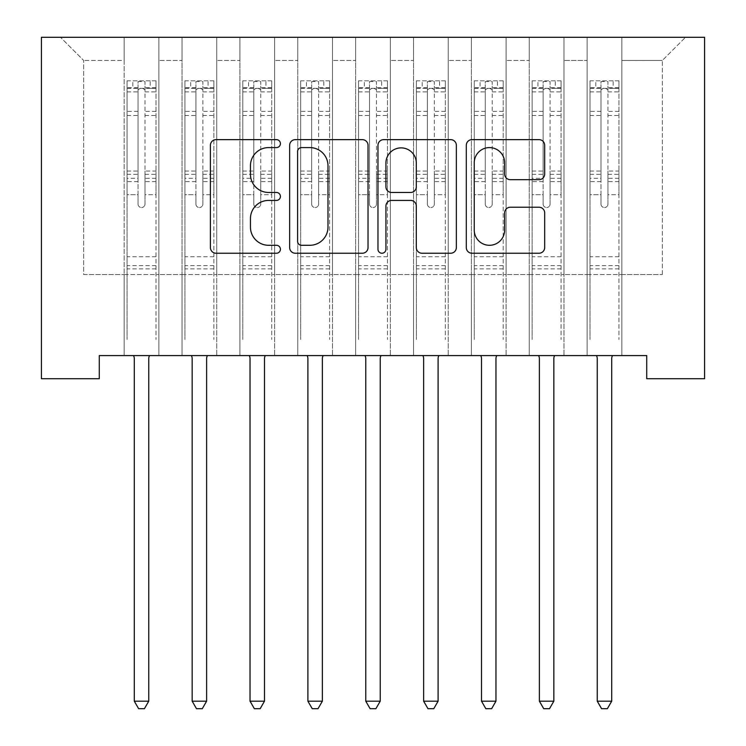 <?xml version="1.0" encoding="UTF-8"?>
<svg xmlns="http://www.w3.org/2000/svg" width="746" height="746" viewBox="0 0 746 746"><rect width="100%" height="100%" fill="white"/><g stroke="black" fill="none" stroke-linecap="round" stroke-linejoin="round"><path stroke-width="0.56" stroke-dasharray="3.73 2.8" d="M280.412 143.614A3.972 3.972 0 0 0 276.44 139.642L216.079 139.642A5.679 5.679 0 0 0 210.4 145.321L210.4 247.56A5.679 5.679 0 0 0 216.079 253.239L276.44 253.239A3.972 3.972 0 0 0 280.412 249.267A3.972 3.972 0 0 0 276.44 245.294L268.625 245.294A18.174 18.174 0 0 1 250.451 227.11L250.451 218.597A18.174 18.174 0 0 1 268.625 200.413L276.44 200.413A3.972 3.972 0 0 0 280.412 196.44A3.972 3.972 0 0 0 276.44 192.468L268.625 192.468A18.174 18.174 0 0 1 250.451 174.284L250.451 165.771A18.174 18.174 0 0 1 268.625 147.587L276.44 147.587A3.972 3.972 0 0 0 280.412 143.614M704.588 37.3L41.412 37.3L41.412 378.726L99.274 378.726L99.274 355.581L646.726 355.581L646.726 378.726L704.588 378.726L704.588 37.3M587.121 37.3L685.49 37.3L621.838 37.3L621.838 274.565L662.345 274.565L621.838 274.565L621.838 60.445L662.345 60.445L621.838 60.445L621.838 37.3L621.838 355.581L621.838 37.3L587.121 37.3L587.121 274.565L587.121 60.445L563.967 60.445L587.121 60.445L587.121 37.3L587.121 355.581L621.838 355.581L621.838 274.565L621.838 355.581L587.121 355.581L621.838 355.581L587.121 355.581L587.121 37.3M529.25 37.3L563.967 37.3L563.967 274.565L587.121 274.565L563.967 274.565L563.967 37.3L563.967 355.581L563.967 37.3L506.096 37.3L529.25 37.3L529.25 274.565L529.25 60.445L506.096 60.445L529.25 60.445L529.25 37.3L529.25 355.581L563.967 355.581L563.967 274.565L563.967 355.581L529.25 355.581L563.967 355.581L529.25 355.581L529.25 37.3M471.379 37.3L506.096 37.3L506.096 274.565L529.25 274.565L506.096 274.565L506.096 37.3L506.096 355.581L506.096 37.3L448.234 37.3L471.379 37.3L471.379 274.565L471.379 60.445L448.234 60.445L471.379 60.445L471.379 37.3L471.379 355.581L506.096 355.581L506.096 274.565L506.096 355.581L471.379 355.581L506.096 355.581L471.379 355.581L471.379 37.3M413.508 37.3L448.234 37.3L448.234 274.565L471.379 274.565L448.234 274.565L448.234 37.3L448.234 355.581L448.234 37.3L390.363 37.3L413.508 37.3L413.508 274.565L413.508 60.445L390.363 60.445L413.508 60.445L413.508 37.3L413.508 355.581L448.234 355.581L448.234 274.565L448.234 355.581L413.508 355.581L448.234 355.581L413.508 355.581L413.508 37.3M355.637 37.3L390.363 37.3L390.363 274.565L413.508 274.565L390.363 274.565L390.363 37.3L390.363 355.581L390.363 37.3L332.492 37.3L355.637 37.3L355.637 274.565L355.637 60.445L332.492 60.445L355.637 60.445L355.637 37.3L355.637 355.581L390.363 355.581L390.363 274.565L390.363 355.581L355.637 355.581L390.363 355.581L355.637 355.581L355.637 37.3M297.766 37.3L332.492 37.3L332.492 274.565L355.637 274.565L332.492 274.565L332.492 37.3L332.492 355.581L332.492 37.3L274.621 37.3L297.766 37.3L297.766 274.565L297.766 60.445L274.621 60.445L297.766 60.445L297.766 37.3L297.766 355.581L332.492 355.581L332.492 274.565L332.492 355.581L297.766 355.581L332.492 355.581L297.766 355.581L297.766 37.3M239.904 37.3L274.621 37.3L274.621 274.565L297.766 274.565L274.621 274.565L274.621 37.3L274.621 355.581L274.621 37.3L216.75 37.3L239.904 37.3L239.904 274.565L239.904 60.445L216.75 60.445L239.904 60.445L239.904 37.3L239.904 355.581L274.621 355.581L274.621 274.565L274.621 355.581L239.904 355.581L274.621 355.581L239.904 355.581L239.904 37.3M182.033 37.3L216.75 37.3L216.75 274.565L239.904 274.565L216.75 274.565L216.75 37.3L216.75 355.581L216.75 37.3L158.879 37.3L182.033 37.3L182.033 274.565L182.033 60.445L158.879 60.445L182.033 60.445L182.033 37.3L182.033 355.581L216.75 355.581L216.75 274.565L216.75 355.581L182.033 355.581L216.75 355.581L182.033 355.581L182.033 37.3M124.162 37.3L158.879 37.3L158.879 274.565L182.033 274.565L158.879 274.565L158.879 37.3L158.879 355.581L158.879 37.3L60.51 37.3L124.162 37.3L124.162 274.565L124.162 60.445L83.655 60.445L124.162 60.445L124.162 37.3L124.162 355.581L158.879 355.581L158.879 274.565L158.879 355.581L124.162 355.581L158.879 355.581L124.162 355.581L124.162 37.3M662.345 274.565L662.345 60.445L685.49 37.3L662.345 60.445L662.345 274.565M83.655 274.565L124.162 274.565L83.655 274.565L83.655 60.445L60.51 37.3L83.655 60.445L83.655 274.565M587.121 274.565L621.838 274.565L587.121 274.565L587.121 355.581L587.121 274.565M529.25 274.565L563.967 274.565L529.25 274.565L529.25 355.581L529.25 274.565M471.379 274.565L506.096 274.565L471.379 274.565L471.379 355.581L471.379 274.565M413.508 274.565L448.234 274.565L413.508 274.565L413.508 355.581L413.508 274.565M355.637 274.565L390.363 274.565L355.637 274.565L355.637 355.581L355.637 274.565M297.766 274.565L332.492 274.565L297.766 274.565L297.766 355.581L297.766 274.565M239.904 274.565L274.621 274.565L239.904 274.565L239.904 355.581L239.904 274.565M182.033 274.565L216.75 274.565L182.033 274.565L182.033 355.581L182.033 274.565M124.162 274.565L158.879 274.565L124.162 274.565L124.162 355.581L124.162 274.565M368.03 247.56L368.03 145.321A5.679 5.679 0 0 0 362.351 139.642L295.323 139.642A5.679 5.679 0 0 0 289.644 145.321L289.644 247.56A5.679 5.679 0 0 0 295.323 253.239L362.351 253.239A5.679 5.679 0 0 0 368.03 247.56M301.57 147.587A3.972 3.972 0 0 0 297.598 151.569L297.598 241.312A3.972 3.972 0 0 0 301.57 245.294L309.804 245.294A18.174 18.174 0 0 0 327.988 227.11L327.988 165.771A18.174 18.174 0 0 0 309.804 147.587L301.57 147.587M383.649 139.642L450.677 139.642A5.679 5.679 0 0 1 456.356 145.321L456.356 247.56A5.679 5.679 0 0 1 450.677 253.239L421.994 253.239A5.679 5.679 0 0 1 416.315 247.56L416.315 206.101A5.679 5.679 0 0 0 410.636 200.413L391.603 200.413A5.679 5.679 0 0 0 385.924 206.101L385.924 249.267A3.972 3.972 0 0 1 381.943 253.239A3.972 3.972 0 0 1 377.97 249.267L377.97 145.321A5.679 5.679 0 0 1 383.649 139.642M416.315 163.066A15.19 15.19 0 0 0 401.115 147.876A15.19 15.19 0 0 0 385.924 163.066L385.924 186.78A5.679 5.679 0 0 0 391.603 192.468L410.636 192.468A5.679 5.679 0 0 0 416.315 186.78L416.315 163.066M510.32 179.683L539.004 179.683A5.679 5.679 0 0 0 544.683 174.005L544.683 145.321A5.679 5.679 0 0 0 539.004 139.642L471.976 139.642A5.679 5.679 0 0 0 466.297 145.321L466.297 247.56A5.679 5.679 0 0 0 471.976 253.239L539.004 253.239A5.679 5.679 0 0 0 544.683 247.56L544.683 212.918A5.679 5.679 0 0 0 539.004 207.229L510.32 207.229A5.679 5.679 0 0 0 504.641 212.918L504.641 230.094A15.19 15.19 0 0 1 489.441 245.294A15.19 15.19 0 0 1 474.251 230.094L474.251 162.787A15.19 15.19 0 0 1 489.441 147.587A15.19 15.19 0 0 1 504.641 162.787L504.641 174.005A5.679 5.679 0 0 0 510.32 179.683M138.047 204.078A3.469 3.469 0 0 0 141.526 207.556A3.469 3.469 0 0 1 138.047 204.078L138.047 194.697L138.047 204.078M155.849 80.82L150.207 80.82L150.207 88.345L155.989 88.345L155.989 80.82L127.053 80.82L127.053 339.495L127.053 194.697L138.047 194.697L138.047 178.313L127.053 178.313M127.053 80.82L127.053 194.697L138.047 194.697L138.047 89.856C140.36 87.841 142.672 87.841 144.994 89.856L144.994 171.067L155.989 171.067L155.989 339.495L155.989 194.697L144.994 194.697L144.994 204.078A3.469 3.469 0 0 1 141.526 207.556A3.469 3.469 0 0 0 144.994 204.078L144.994 171.067M155.989 88.345L155.989 171.067M155.989 80.82L155.989 194.697L144.994 194.697L144.994 81.538L138.047 81.538L138.047 178.313M150.207 80.82L127.202 80.82M150.207 88.345L132.844 88.345L132.844 80.82M127.053 88.345L155.849 88.345M127.202 88.345L132.844 88.345M133.525 355.581L133.87 356.429A5.791 5.791 0 0 1 134.289 358.593L134.289 701.175L148.752 701.175L148.752 358.593A5.791 5.791 0 0 1 149.172 356.429L149.517 355.581M155.989 268.896L127.053 268.896M134.289 701.175L138.625 708.7L144.416 708.7L148.752 701.175M138.047 89.856L138.047 81.538M144.994 89.856L144.994 81.538M195.918 204.078A3.469 3.469 0 0 0 199.396 207.556A3.469 3.469 0 0 1 195.918 204.078L195.918 194.697L195.918 204.078M213.71 80.82L208.069 80.82L208.069 88.345L213.86 88.345L213.86 80.82L184.924 80.82L184.924 339.495L184.924 194.697L195.918 194.697L195.918 178.313L184.924 178.313M184.924 80.82L184.924 194.697L195.918 194.697L195.918 89.856C198.231 87.841 200.543 87.841 202.865 89.856L202.865 171.067L213.86 171.067L213.86 339.495L213.86 194.697L202.865 194.697L202.865 204.078A3.469 3.469 0 0 1 199.396 207.556A3.469 3.469 0 0 0 202.865 204.078L202.865 171.067M213.86 88.345L213.86 171.067M213.86 80.82L213.86 194.697L202.865 194.697L202.865 81.538L195.918 81.538L195.918 178.313M208.069 80.82L185.073 80.82M208.069 88.345L190.715 88.345L190.715 80.82M184.924 88.345L213.71 88.345M185.073 88.345L190.715 88.345M191.396 355.581L191.741 356.429A5.791 5.791 0 0 1 192.16 358.593L192.16 701.175L206.623 701.175L206.623 358.593A5.791 5.791 0 0 1 207.043 356.429L207.388 355.581M213.86 268.896L184.924 268.896M192.16 701.175L196.496 708.7L202.287 708.7L206.623 701.175M195.918 89.856L195.918 81.538M202.865 89.856L202.865 81.538M253.789 204.078A3.469 3.469 0 0 0 257.258 207.556A3.469 3.469 0 0 1 253.789 204.078L253.789 194.697L253.789 204.078M271.581 80.82L265.94 80.82L265.94 88.345L271.73 88.345L271.73 80.82L242.795 80.82L242.795 339.495L242.795 194.697L253.789 194.697L253.789 178.313L242.795 178.313M242.795 80.82L242.795 194.697L253.789 194.697L253.789 89.856C256.102 87.841 258.414 87.841 260.736 89.856L260.736 171.067L271.73 171.067L271.73 339.495L271.73 194.697L260.736 194.697L260.736 204.078A3.469 3.469 0 0 1 257.258 207.556A3.469 3.469 0 0 0 260.736 204.078L260.736 171.067M271.73 88.345L271.73 171.067M271.73 80.82L271.73 194.697L260.736 194.697L260.736 81.538L253.789 81.538L253.789 178.313M265.94 80.82L242.935 80.82M265.94 88.345L248.577 88.345L248.577 80.82M242.795 88.345L271.581 88.345M242.935 88.345L248.577 88.345M249.267 355.581L249.612 356.429A5.791 5.791 0 0 1 250.031 358.593L250.031 701.175L264.494 701.175L264.494 358.593A5.791 5.791 0 0 1 264.914 356.429L265.259 355.581M271.73 268.896L242.795 268.896M250.031 701.175L254.367 708.7L260.158 708.7L264.494 701.175M253.789 89.856L253.789 81.538M260.736 89.856L260.736 81.538M311.66 204.078A3.469 3.469 0 0 0 315.129 207.556A3.469 3.469 0 0 1 311.66 204.078L311.66 194.697L311.66 204.078M329.452 80.82L323.811 80.82L323.811 88.345L329.601 88.345L329.601 80.82L300.666 80.82L300.666 339.495L300.666 194.697L311.66 194.697L311.66 178.313L300.666 178.313M300.666 80.82L300.666 194.697L311.66 194.697L311.66 89.856C313.963 87.841 316.285 87.841 318.607 89.856L318.607 171.067L329.601 171.067L329.601 339.495L329.601 194.697L318.607 194.697L318.607 204.078A3.469 3.469 0 0 1 315.129 207.556A3.469 3.469 0 0 0 318.607 204.078L318.607 171.067M329.601 88.345L329.601 171.067M329.601 80.82L329.601 194.697L318.607 194.697L318.607 81.538L311.66 81.538L311.66 178.313M323.811 80.82L300.806 80.82M323.811 88.345L306.447 88.345L306.447 80.82M300.666 88.345L329.452 88.345M300.806 88.345L306.447 88.345M307.138 355.581L307.483 356.429A5.791 5.791 0 0 1 307.893 358.593L307.893 701.175L322.365 701.175L322.365 358.593A5.791 5.791 0 0 1 322.785 356.429L323.121 355.581M329.601 268.896L300.666 268.896M307.893 701.175L312.238 708.7L318.02 708.7L322.365 701.175M311.66 89.856L311.66 81.538M318.607 89.856L318.607 81.538M369.531 204.078A3.469 3.469 0 0 0 373 207.556A3.469 3.469 0 0 1 369.531 204.078L369.531 194.697L369.531 204.078M387.323 80.82L381.682 80.82L381.682 88.345L387.463 88.345L387.463 80.82L358.537 80.82L358.537 339.495L358.537 194.697L369.531 194.697L369.531 178.313L358.537 178.313M358.537 80.82L358.537 194.697L369.531 194.697L369.531 89.856C371.834 87.841 374.156 87.841 376.469 89.856L376.469 171.067L387.463 171.067L387.463 339.495L387.463 194.697L376.469 194.697L376.469 204.078A3.469 3.469 0 0 1 373 207.556A3.469 3.469 0 0 0 376.469 204.078L376.469 171.067M387.463 88.345L387.463 171.067M387.463 80.82L387.463 194.697L376.469 194.697L376.469 81.538L369.531 81.538L369.531 178.313M381.682 80.82L358.677 80.82M381.682 88.345L364.318 88.345L364.318 80.82M358.537 88.345L387.323 88.345M358.677 88.345L364.318 88.345M365.008 355.581L365.344 356.429A5.791 5.791 0 0 1 365.764 358.593L365.764 701.175L380.236 701.175L380.236 358.593A5.791 5.791 0 0 1 380.656 356.429L380.992 355.581M387.463 268.896L358.537 268.896M365.764 701.175L370.109 708.7L375.891 708.7L380.236 701.175M369.531 89.856L369.531 81.538M376.469 89.856L376.469 81.538M427.393 204.078A3.469 3.469 0 0 0 430.871 207.556A3.469 3.469 0 0 1 427.393 204.078L427.393 194.697L427.393 204.078M445.194 80.82L439.553 80.82L439.553 88.345L445.334 88.345L445.334 80.82L416.399 80.82L416.399 339.495L416.399 194.697L427.393 194.697L427.393 178.313L416.399 178.313M416.399 80.82L416.399 194.697L427.393 194.697L427.393 89.856C429.705 87.841 432.018 87.841 434.34 89.856L434.34 171.067L445.334 171.067L445.334 339.495L445.334 194.697L434.34 194.697L434.34 204.078A3.469 3.469 0 0 1 430.871 207.556A3.469 3.469 0 0 0 434.34 204.078L434.34 171.067M445.334 88.345L445.334 171.067M445.334 80.82L445.334 194.697L434.34 194.697L434.34 81.538L427.393 81.538L427.393 178.313M439.553 80.82L416.548 80.82M439.553 88.345L422.189 88.345L422.189 80.82M416.399 88.345L445.194 88.345M416.548 88.345L422.189 88.345M422.879 355.581L423.215 356.429A5.791 5.791 0 0 1 423.635 358.593L423.635 701.175L438.107 701.175L438.107 358.593A5.791 5.791 0 0 1 438.517 356.429L438.862 355.581M445.334 268.896L416.399 268.896M423.635 701.175L427.98 708.7L433.762 708.7L438.107 701.175M427.393 89.856L427.393 81.538M434.34 89.856L434.34 81.538M485.264 204.078A3.469 3.469 0 0 0 488.742 207.556A3.469 3.469 0 0 1 485.264 204.078L485.264 194.697L485.264 204.078M503.065 80.82L497.423 80.82L497.423 88.345L503.205 88.345L503.205 80.82L474.269 80.82L474.269 339.495L474.269 194.697L485.264 194.697L485.264 178.313L474.269 178.313M474.269 80.82L474.269 194.697L485.264 194.697L485.264 89.856C487.576 87.841 489.889 87.841 492.211 89.856L492.211 171.067L503.205 171.067L503.205 339.495L503.205 194.697L492.211 194.697L492.211 204.078A3.469 3.469 0 0 1 488.742 207.556A3.469 3.469 0 0 0 492.211 204.078L492.211 171.067M503.205 88.345L503.205 171.067M503.205 80.82L503.205 194.697L492.211 194.697L492.211 81.538L485.264 81.538L485.264 178.313M497.423 80.82L474.419 80.82M497.423 88.345L480.06 88.345L480.06 80.82M474.269 88.345L503.065 88.345M474.419 88.345L480.06 88.345M480.741 355.581L481.086 356.429A5.791 5.791 0 0 1 481.506 358.593L481.506 701.175L495.969 701.175L495.969 358.593A5.791 5.791 0 0 1 496.388 356.429L496.733 355.581M503.205 268.896L474.269 268.896M481.506 701.175L485.842 708.7L491.633 708.7L495.969 701.175M485.264 89.856L485.264 81.538M492.211 89.856L492.211 81.538M543.135 204.078A3.469 3.469 0 0 0 546.604 207.556A3.469 3.469 0 0 1 543.135 204.078L543.135 194.697L543.135 204.078M560.927 80.82L555.285 80.82L555.285 88.345L561.076 88.345L561.076 80.82L532.14 80.82L532.14 339.495L532.14 194.697L543.135 194.697L543.135 178.313L532.14 178.313M532.14 80.82L532.14 194.697L543.135 194.697L543.135 89.856C545.447 87.841 547.76 87.841 550.082 89.856L550.082 171.067L561.076 171.067L561.076 339.495L561.076 194.697L550.082 194.697L550.082 204.078A3.469 3.469 0 0 1 546.604 207.556A3.469 3.469 0 0 0 550.082 204.078L550.082 171.067M561.076 88.345L561.076 171.067M561.076 80.82L561.076 194.697L550.082 194.697L550.082 81.538L543.135 81.538L543.135 178.313M555.285 80.82L532.29 80.82M555.285 88.345L537.931 88.345L537.931 80.82M532.14 88.345L560.927 88.345M532.29 88.345L537.931 88.345M538.612 355.581L538.957 356.429A5.791 5.791 0 0 1 539.377 358.593L539.377 701.175L553.84 701.175L553.84 358.593A5.791 5.791 0 0 1 554.259 356.429L554.604 355.581M561.076 268.896L532.14 268.896M539.377 701.175L543.713 708.7L549.504 708.7L553.84 701.175M543.135 89.856L543.135 81.538M550.082 89.856L550.082 81.538M601.006 204.078A3.469 3.469 0 0 0 604.474 207.556A3.469 3.469 0 0 1 601.006 204.078L601.006 194.697L601.006 204.078M618.798 80.82L613.156 80.82L613.156 88.345L618.947 88.345L618.947 80.82L590.011 80.82L590.011 339.495L590.011 194.697L601.006 194.697L601.006 178.313L590.011 178.313M590.011 80.82L590.011 194.697L601.006 194.697L601.006 89.856C603.318 87.841 605.631 87.841 607.953 89.856L607.953 171.067L618.947 171.067L618.947 339.495L618.947 194.697L607.953 194.697L607.953 204.078A3.469 3.469 0 0 1 604.474 207.556A3.469 3.469 0 0 0 607.953 204.078L607.953 171.067M618.947 88.345L618.947 171.067M618.947 80.82L618.947 194.697L607.953 194.697L607.953 81.538L601.006 81.538L601.006 178.313M613.156 80.82L590.151 80.82M613.156 88.345L595.793 88.345L595.793 80.82M590.011 88.345L618.798 88.345M590.151 88.345L595.793 88.345M596.483 355.581L596.828 356.429A5.791 5.791 0 0 1 597.248 358.593L597.248 701.175L611.711 701.175L611.711 358.593A5.791 5.791 0 0 1 612.13 356.429L612.475 355.581M618.947 268.896L590.011 268.896M597.248 701.175L601.584 708.7L607.375 708.7L611.711 701.175M601.006 89.856L601.006 81.538M607.953 89.856L607.953 81.538M138.047 111.387L127.053 111.387M127.053 115.509L138.047 115.509M127.053 171.067L138.047 171.067M155.989 256.736L127.053 256.736M138.047 181.595L127.053 181.595M155.989 181.595L144.994 181.595M127.053 174.35L138.047 174.35M144.994 174.35L155.989 174.35M155.989 178.313L144.994 178.313M155.989 111.387L144.994 111.387M144.994 115.509L155.989 115.509M138.047 87.739L127.053 87.739M127.053 91.87L138.047 91.87M155.989 87.739L144.994 87.739M144.994 91.87L155.989 91.87M155.989 265.632L127.053 265.632M195.918 111.387L184.924 111.387M184.924 115.509L195.918 115.509M184.924 171.067L195.918 171.067M213.86 256.736L184.924 256.736M195.918 181.595L184.924 181.595M213.86 181.595L202.865 181.595M184.924 174.35L195.918 174.35M202.865 174.35L213.86 174.35M213.86 178.313L202.865 178.313M213.86 111.387L202.865 111.387M202.865 115.509L213.86 115.509M195.918 87.739L184.924 87.739M184.924 91.87L195.918 91.87M213.86 87.739L202.865 87.739M202.865 91.87L213.86 91.87M213.86 265.632L184.924 265.632M253.789 111.387L242.795 111.387M242.795 115.509L253.789 115.509M242.795 171.067L253.789 171.067M271.73 256.736L242.795 256.736M253.789 181.595L242.795 181.595M271.73 181.595L260.736 181.595M242.795 174.35L253.789 174.35M260.736 174.35L271.73 174.35M271.73 178.313L260.736 178.313M271.73 111.387L260.736 111.387M260.736 115.509L271.73 115.509M253.789 87.739L242.795 87.739M242.795 91.87L253.789 91.87M271.73 87.739L260.736 87.739M260.736 91.87L271.73 91.87M271.73 265.632L242.795 265.632M311.66 111.387L300.666 111.387M300.666 115.509L311.66 115.509M300.666 171.067L311.66 171.067M329.601 256.736L300.666 256.736M311.66 181.595L300.666 181.595M329.601 181.595L318.607 181.595M300.666 174.35L311.66 174.35M318.607 174.35L329.601 174.35M329.601 178.313L318.607 178.313M329.601 111.387L318.607 111.387M318.607 115.509L329.601 115.509M311.66 87.739L300.666 87.739M300.666 91.87L311.66 91.87M329.601 87.739L318.607 87.739M318.607 91.87L329.601 91.87M329.601 265.632L300.666 265.632M369.531 111.387L358.537 111.387M358.537 115.509L369.531 115.509M358.537 171.067L369.531 171.067M387.463 256.736L358.537 256.736M369.531 181.595L358.537 181.595M387.463 181.595L376.469 181.595M358.537 174.35L369.531 174.35M376.469 174.35L387.463 174.35M387.463 178.313L376.469 178.313M387.463 111.387L376.469 111.387M376.469 115.509L387.463 115.509M369.531 87.739L358.537 87.739M358.537 91.87L369.531 91.87M387.463 87.739L376.469 87.739M376.469 91.87L387.463 91.87M387.463 265.632L358.537 265.632M427.393 111.387L416.399 111.387M416.399 115.509L427.393 115.509M416.399 171.067L427.393 171.067M445.334 256.736L416.399 256.736M427.393 181.595L416.399 181.595M445.334 181.595L434.34 181.595M416.399 174.35L427.393 174.35M434.34 174.35L445.334 174.35M445.334 178.313L434.34 178.313M445.334 111.387L434.34 111.387M434.34 115.509L445.334 115.509M427.393 87.739L416.399 87.739M416.399 91.87L427.393 91.87M445.334 87.739L434.34 87.739M434.34 91.87L445.334 91.87M445.334 265.632L416.399 265.632M485.264 111.387L474.269 111.387M474.269 115.509L485.264 115.509M474.269 171.067L485.264 171.067M503.205 256.736L474.269 256.736M485.264 181.595L474.269 181.595M503.205 181.595L492.211 181.595M474.269 174.35L485.264 174.35M492.211 174.35L503.205 174.35M503.205 178.313L492.211 178.313M503.205 111.387L492.211 111.387M492.211 115.509L503.205 115.509M485.264 87.739L474.269 87.739M474.269 91.87L485.264 91.87M503.205 87.739L492.211 87.739M492.211 91.87L503.205 91.87M503.205 265.632L474.269 265.632M543.135 111.387L532.14 111.387M532.14 115.509L543.135 115.509M532.14 171.067L543.135 171.067M561.076 256.736L532.14 256.736M543.135 181.595L532.14 181.595M561.076 181.595L550.082 181.595M532.14 174.35L543.135 174.35M550.082 174.35L561.076 174.35M561.076 178.313L550.082 178.313M561.076 111.387L550.082 111.387M550.082 115.509L561.076 115.509M543.135 87.739L532.14 87.739M532.14 91.87L543.135 91.87M561.076 87.739L550.082 87.739M550.082 91.87L561.076 91.87M561.076 265.632L532.14 265.632M601.006 111.387L590.011 111.387M590.011 115.509L601.006 115.509M590.011 171.067L601.006 171.067M618.947 256.736L590.011 256.736M601.006 181.595L590.011 181.595M618.947 181.595L607.953 181.595M590.011 174.35L601.006 174.35M607.953 174.35L618.947 174.35M618.947 178.313L607.953 178.313M618.947 111.387L607.953 111.387M607.953 115.509L618.947 115.509M601.006 87.739L590.011 87.739M590.011 91.87L601.006 91.87M618.947 87.739L607.953 87.739M607.953 91.87L618.947 91.87M618.947 265.632L590.011 265.632"/><path stroke-width="1.12" d="M280.412 143.614A3.972 3.972 0 0 0 276.44 139.642L216.079 139.642A5.679 5.679 0 0 0 210.4 145.321L210.4 247.56A5.679 5.679 0 0 0 216.079 253.239L276.44 253.239A3.972 3.972 0 0 0 280.412 249.267A3.972 3.972 0 0 0 276.44 245.294L268.625 245.294A18.174 18.174 0 0 1 250.451 227.11L250.451 218.597A18.174 18.174 0 0 1 268.625 200.413L276.44 200.413A3.972 3.972 0 0 0 280.412 196.44A3.972 3.972 0 0 0 276.44 192.468L268.625 192.468A18.174 18.174 0 0 1 250.451 174.284L250.451 165.771A18.174 18.174 0 0 1 268.625 147.587L276.44 147.587A3.972 3.972 0 0 0 280.412 143.614M539.004 179.683A5.679 5.679 0 0 0 544.683 174.005L544.683 145.321A5.679 5.679 0 0 0 539.004 139.642L471.976 139.642A5.679 5.679 0 0 0 466.297 145.321L466.297 247.56A5.679 5.679 0 0 0 471.976 253.239L539.004 253.239A5.679 5.679 0 0 0 544.683 247.56L544.683 212.918A5.679 5.679 0 0 0 539.004 207.229L510.32 207.229A5.679 5.679 0 0 0 504.641 212.918L504.641 230.094A15.19 15.19 0 0 1 489.441 245.294A15.19 15.19 0 0 1 474.251 230.094L474.251 162.787A15.19 15.19 0 0 1 489.441 147.587A15.19 15.19 0 0 1 504.641 162.787L504.641 174.005A5.679 5.679 0 0 0 510.32 179.683L539.004 179.683M646.726 355.581L99.274 355.581L99.274 378.726L41.412 378.726L41.412 37.3L704.588 37.3L704.588 378.726L646.726 378.726L646.726 355.581M368.03 145.321A5.679 5.679 0 0 0 362.351 139.642L295.323 139.642A5.679 5.679 0 0 0 289.644 145.321L289.644 247.56A5.679 5.679 0 0 0 295.323 253.239L362.351 253.239A5.679 5.679 0 0 0 368.03 247.56L368.03 145.321M383.649 139.642L450.677 139.642A5.679 5.679 0 0 1 456.356 145.321L456.356 247.56A5.679 5.679 0 0 1 450.677 253.239L421.994 253.239A5.679 5.679 0 0 1 416.315 247.56L416.315 206.101A5.679 5.679 0 0 0 410.636 200.413L391.603 200.413A5.679 5.679 0 0 0 385.924 206.101L385.924 249.267A3.972 3.972 0 0 1 381.943 253.239A3.972 3.972 0 0 1 377.97 249.267L377.97 145.321A5.679 5.679 0 0 1 383.649 139.642M301.57 147.587A3.972 3.972 0 0 0 297.598 151.569L297.598 241.312A3.972 3.972 0 0 0 301.57 245.294L309.804 245.294A18.174 18.174 0 0 0 327.988 227.11L327.988 165.771A18.174 18.174 0 0 0 309.804 147.587L301.57 147.587M416.315 163.066A15.19 15.19 0 0 0 401.115 147.876A15.19 15.19 0 0 0 385.924 163.066L385.924 186.78A5.679 5.679 0 0 0 391.603 192.468L410.636 192.468A5.679 5.679 0 0 0 416.315 186.78L416.315 163.066M133.525 355.581L133.87 356.429A5.791 5.791 0 0 1 134.289 358.593L134.289 701.175L148.752 701.175L148.752 358.593A5.791 5.791 0 0 1 149.172 356.429L149.517 355.581M148.752 701.175L144.416 708.7L138.625 708.7L134.289 701.175M191.396 355.581L191.741 356.429A5.791 5.791 0 0 1 192.16 358.593L192.16 701.175L206.623 701.175L206.623 358.593A5.791 5.791 0 0 1 207.043 356.429L207.388 355.581M206.623 701.175L202.287 708.7L196.496 708.7L192.16 701.175M249.267 355.581L249.612 356.429A5.791 5.791 0 0 1 250.031 358.593L250.031 701.175L264.494 701.175L264.494 358.593A5.791 5.791 0 0 1 264.914 356.429L265.259 355.581M264.494 701.175L260.158 708.7L254.367 708.7L250.031 701.175M307.138 355.581L307.483 356.429A5.791 5.791 0 0 1 307.893 358.593L307.893 701.175L322.365 701.175L322.365 358.593A5.791 5.791 0 0 1 322.785 356.429L323.121 355.581M322.365 701.175L318.02 708.7L312.238 708.7L307.893 701.175M365.008 355.581L365.344 356.429A5.791 5.791 0 0 1 365.764 358.593L365.764 701.175L380.236 701.175L380.236 358.593A5.791 5.791 0 0 1 380.656 356.429L380.992 355.581M380.236 701.175L375.891 708.7L370.109 708.7L365.764 701.175M422.879 355.581L423.215 356.429A5.791 5.791 0 0 1 423.635 358.593L423.635 701.175L438.107 701.175L438.107 358.593A5.791 5.791 0 0 1 438.517 356.429L438.862 355.581M438.107 701.175L433.762 708.7L427.98 708.7L423.635 701.175M480.741 355.581L481.086 356.429A5.791 5.791 0 0 1 481.506 358.593L481.506 701.175L495.969 701.175L495.969 358.593A5.791 5.791 0 0 1 496.388 356.429L496.733 355.581M495.969 701.175L491.633 708.7L485.842 708.7L481.506 701.175M538.612 355.581L538.957 356.429A5.791 5.791 0 0 1 539.377 358.593L539.377 701.175L553.84 701.175L553.84 358.593A5.791 5.791 0 0 1 554.259 356.429L554.604 355.581M553.84 701.175L549.504 708.7L543.713 708.7L539.377 701.175M596.483 355.581L596.828 356.429A5.791 5.791 0 0 1 597.248 358.593L597.248 701.175L611.711 701.175L611.711 358.593A5.791 5.791 0 0 1 612.13 356.429L612.475 355.581M611.711 701.175L607.375 708.7L601.584 708.7L597.248 701.175"/></g></svg>
